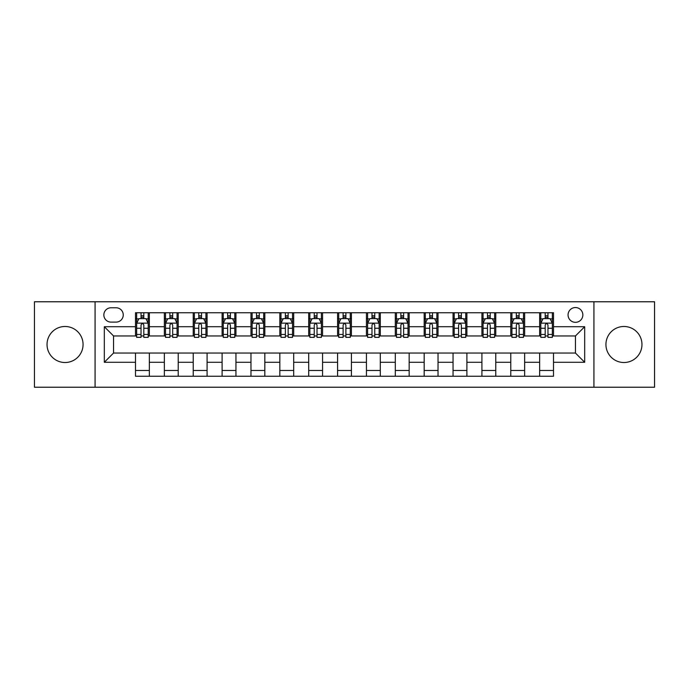 <?xml version="1.0" encoding="UTF-8"?>
<svg xmlns="http://www.w3.org/2000/svg" width="689" height="689" viewBox="0 0 689 689"><rect width="100%" height="100%" fill="white"/><g stroke="black" fill="none" stroke-linecap="round" stroke-linejoin="round"><path stroke-width="1.03" d="M623.95 326.483A18.017 18.017 0 0 0 605.932 344.5A18.017 18.017 0 0 0 623.95 362.517A18.017 18.017 0 0 0 641.967 344.5A18.017 18.017 0 0 0 623.95 326.483M65.05 326.483A18.017 18.017 0 0 0 47.033 344.5A18.017 18.017 0 0 0 65.05 362.517A18.017 18.017 0 0 0 83.068 344.5A18.017 18.017 0 0 0 65.05 326.483M575.453 307.544A7.39 7.39 0 0 0 568.063 314.942A7.39 7.39 0 0 0 575.453 322.331A7.39 7.39 0 0 0 582.842 314.942A7.39 7.39 0 0 0 575.453 307.544M593.927 387.227L654.55 387.227L654.55 301.773L593.927 301.773L593.927 387.227L95.073 387.227L95.073 301.773L34.45 301.773L34.45 387.227L95.073 387.227M111.007 322.099L116.088 322.099A7.157 7.157 0 0 0 123.253 314.942A7.157 7.157 0 0 0 116.088 307.776L111.007 307.776A7.157 7.157 0 0 0 103.85 314.942A7.157 7.157 0 0 0 111.007 322.099M593.927 301.773L95.073 301.773M135.492 362.285L104.315 362.285L104.315 326.715L135.492 326.715L135.492 335.956L113.547 335.956L113.547 353.044L135.492 353.044L135.492 376.254L553.508 376.254L553.508 353.044L575.453 353.044L575.453 335.956L553.508 335.956L553.508 326.715L584.685 326.715L584.685 362.285L553.508 362.285M553.508 326.715L553.508 312.746L135.492 312.746L135.492 326.715M539.651 312.746L539.651 335.956L540.805 335.956M545.197 335.956L547.97 335.956M552.354 335.956L553.508 335.956M539.651 335.956L523.485 335.956M510.782 312.746L510.782 335.956L511.936 335.956M516.328 335.956L519.101 335.956M510.782 335.956L494.616 335.956M481.912 312.746L481.912 335.956L483.067 335.956M487.459 335.956L490.232 335.956M481.912 335.956L465.747 335.956M453.043 312.746L453.043 335.956L454.197 335.956M458.59 335.956L461.363 335.956M453.043 335.956L436.878 335.956M424.174 312.746L424.174 335.956L425.328 335.956M429.721 335.956L432.494 335.956M424.174 335.956L408.009 335.956M395.305 312.746L395.305 335.956L396.468 335.956M400.852 335.956L403.625 335.956M395.305 335.956L379.139 335.956M366.436 312.746L366.436 335.956L367.599 335.956M371.982 335.956L374.756 335.956M366.436 335.956L350.27 335.956M337.576 312.746L337.576 335.956L338.73 335.956M343.113 335.956L345.887 335.956M337.576 335.956L321.401 335.956M308.706 312.746L308.706 335.956L309.861 335.956M314.244 335.956L317.018 335.956M308.706 335.956L292.532 335.956M279.837 312.746L279.837 335.956L280.991 335.956M285.375 335.956L288.148 335.956M279.837 335.956L263.672 335.956M250.968 312.746L250.968 335.956L252.122 335.956M256.506 335.956L259.279 335.956M250.968 335.956L234.803 335.956M222.099 312.746L222.099 335.956L223.253 335.956M227.637 335.956L230.41 335.956M222.099 335.956L205.933 335.956M193.23 312.746L193.23 335.956L194.384 335.956M198.768 335.956L201.541 335.956M193.23 335.956L177.064 335.956M164.361 312.746L164.361 335.956L165.515 335.956M169.899 335.956L172.672 335.956M164.361 335.956L148.195 335.956M135.492 335.956L136.646 335.956M141.03 335.956L143.803 335.956M135.492 353.044L149.349 353.044L149.349 376.254M553.508 353.044L149.349 353.044M149.349 312.746L149.349 335.956M135.492 318.516L136.646 318.516M141.03 318.516L143.803 318.516M148.195 318.516L149.349 318.516M135.492 370.484L149.349 370.484M164.361 353.044L164.361 376.254M178.218 312.746L178.218 335.956M164.361 318.516L165.515 318.516M169.899 318.516L172.672 318.516M177.064 318.516L178.218 318.516M178.218 353.044L178.218 376.254M164.361 370.484L178.218 370.484M193.23 353.044L193.23 376.254M207.088 353.044L207.088 376.254M193.23 370.484L207.088 370.484M207.088 312.746L207.088 335.956M193.23 318.516L194.384 318.516M198.768 318.516L201.541 318.516M205.933 318.516L207.088 318.516M222.099 353.044L222.099 376.254M235.957 353.044L235.957 376.254M222.099 370.484L235.957 370.484M235.957 312.746L235.957 335.956M222.099 318.516L223.253 318.516M227.637 318.516L230.41 318.516M234.803 318.516L235.957 318.516M250.968 353.044L250.968 376.254M264.826 353.044L264.826 376.254M250.968 370.484L264.826 370.484M264.826 312.746L264.826 335.956M250.968 318.516L252.122 318.516M256.506 318.516L259.279 318.516M263.672 318.516L264.826 318.516M279.837 353.044L279.837 376.254M293.695 353.044L293.695 376.254M279.837 370.484L293.695 370.484M293.695 312.746L293.695 335.956M279.837 318.516L280.991 318.516M285.375 318.516L288.148 318.516M292.532 318.516L293.695 318.516M308.706 353.044L308.706 376.254M322.564 353.044L322.564 376.254M308.706 370.484L322.564 370.484M322.564 312.746L322.564 335.956M308.706 318.516L309.861 318.516M314.244 318.516L317.018 318.516M321.401 318.516L322.564 318.516M337.576 353.044L337.576 376.254M351.424 353.044L351.424 376.254M337.576 370.484L351.424 370.484M351.424 312.746L351.424 335.956M337.576 318.516L338.73 318.516M343.113 318.516L345.887 318.516M350.27 318.516L351.424 318.516M366.436 353.044L366.436 376.254M380.294 353.044L380.294 376.254M366.436 370.484L380.294 370.484M380.294 312.746L380.294 335.956M366.436 318.516L367.599 318.516M371.982 318.516L374.756 318.516M379.139 318.516L380.294 318.516M395.305 353.044L395.305 376.254M409.163 353.044L409.163 376.254M395.305 370.484L409.163 370.484M409.163 312.746L409.163 335.956M395.305 318.516L396.468 318.516M400.852 318.516L403.625 318.516M408.009 318.516L409.163 318.516M424.174 353.044L424.174 376.254M438.032 353.044L438.032 376.254M424.174 370.484L438.032 370.484M438.032 312.746L438.032 335.956M424.174 318.516L425.328 318.516M429.721 318.516L432.494 318.516M436.878 318.516L438.032 318.516M453.043 353.044L453.043 376.254M466.901 353.044L466.901 376.254M453.043 370.484L466.901 370.484M466.901 312.746L466.901 335.956M453.043 318.516L454.197 318.516M458.59 318.516L461.363 318.516M465.747 318.516L466.901 318.516M481.912 353.044L481.912 376.254M495.77 353.044L495.77 376.254M481.912 370.484L495.77 370.484M495.77 312.746L495.77 335.956M481.912 318.516L483.067 318.516M487.459 318.516L490.232 318.516M494.616 318.516L495.77 318.516M510.782 353.044L510.782 376.254M524.639 353.044L524.639 376.254M510.782 370.484L524.639 370.484M524.639 312.746L524.639 335.956M510.782 318.516L511.936 318.516M516.328 318.516L519.101 318.516M523.485 318.516L524.639 318.516M539.651 353.044L539.651 376.254M539.651 370.484L553.508 370.484M539.651 318.516L540.805 318.516M545.197 318.516L547.97 318.516M552.354 318.516L553.508 318.516M113.547 335.956L104.315 326.715M113.547 353.044L104.315 362.285M584.685 326.715L575.453 335.956M584.685 362.285L575.453 353.044M143.803 315.743L141.03 315.743M148.195 334.449L143.803 334.449L143.803 337.343L148.195 337.343L148.195 323.253L145.887 318.637L138.954 318.637L136.646 323.253L136.646 337.343L141.03 337.343L141.03 334.449L136.646 334.449M136.646 323.253L136.646 312.746M148.195 323.253L148.195 312.746M141.03 318.637L141.03 312.746M143.803 312.746L143.803 318.637M143.803 334.449L143.803 324.984C142.881 323.201 141.96 323.201 141.03 324.984L141.03 334.449M172.672 315.743L169.899 315.743M177.064 334.449L172.672 334.449L172.672 337.343L177.064 337.343L177.064 323.253L174.756 318.637L167.823 318.637L165.515 323.253L165.515 337.343L169.899 337.343L169.899 334.449L165.515 334.449M165.515 323.253L165.515 312.746M177.064 323.253L177.064 312.746M169.899 318.637L169.899 312.746M172.672 312.746L172.672 318.637M172.672 334.449L172.672 324.984C171.75 323.201 170.829 323.201 169.899 324.984L169.899 334.449M201.541 315.743L198.768 315.743M205.933 334.449L201.541 334.449L201.541 337.343L205.933 337.343L205.933 323.253L203.617 318.637L196.692 318.637L194.384 323.253L194.384 337.343L198.768 337.343L198.768 334.449L194.384 334.449M194.384 323.253L194.384 312.746M205.933 323.253L205.933 312.746M198.768 318.637L198.768 312.746M201.541 312.746L201.541 318.637M201.541 334.449L201.541 324.984C200.62 323.201 199.698 323.201 198.768 324.984L198.768 334.449M230.41 315.743L227.637 315.743M234.803 334.449L230.41 334.449L230.41 337.343L234.803 337.343L234.803 323.253L232.486 318.637L225.561 318.637L223.253 323.253L223.253 337.343L227.637 337.343L227.637 334.449L223.253 334.449M223.253 323.253L223.253 312.746M234.803 323.253L234.803 312.746M227.637 318.637L227.637 312.746M230.41 312.746L230.41 318.637M230.41 334.449L230.41 324.984C229.489 323.201 228.567 323.201 227.637 324.984L227.637 334.449M259.279 315.743L256.506 315.743M263.672 334.449L259.279 334.449L259.279 337.343L263.672 337.343L263.672 323.253L261.355 318.637L254.43 318.637L252.122 323.253L252.122 337.343L256.506 337.343L256.506 334.449L252.122 334.449M252.122 323.253L252.122 312.746M263.672 323.253L263.672 312.746M256.506 318.637L256.506 312.746M259.279 312.746L259.279 318.637M259.279 334.449L259.279 324.984C258.358 323.201 257.436 323.201 256.506 324.984L256.506 334.449M288.148 315.743L285.375 315.743M292.532 334.449L288.148 334.449L288.148 337.343L292.532 337.343L292.532 323.253L290.224 318.637L283.3 318.637L280.991 323.253L280.991 337.343L285.375 337.343L285.375 334.449L280.991 334.449M280.991 323.253L280.991 312.746M292.532 323.253L292.532 312.746M285.375 318.637L285.375 312.746M288.148 312.746L288.148 318.637M288.148 334.449L288.148 324.984C287.227 323.201 286.305 323.201 285.375 324.984L285.375 334.449M317.018 315.743L314.244 315.743M321.401 334.449L317.018 334.449L317.018 337.343L321.401 337.343L321.401 323.253L319.093 318.637L312.169 318.637L309.861 323.253L309.861 337.343L314.244 337.343L314.244 334.449L309.861 334.449M309.861 323.253L309.861 312.746M321.401 323.253L321.401 312.746M314.244 318.637L314.244 312.746M317.018 312.746L317.018 318.637M317.018 334.449L317.018 324.984C316.096 323.201 315.174 323.201 314.244 324.984L314.244 334.449M345.887 315.743L343.113 315.743M350.27 334.449L345.887 334.449L345.887 337.343L350.27 337.343L350.27 323.253L347.962 318.637L341.038 318.637L338.73 323.253L338.73 337.343L343.113 337.343L343.113 334.449L338.73 334.449M338.73 323.253L338.73 312.746M350.27 323.253L350.27 312.746M343.113 318.637L343.113 312.746M345.887 312.746L345.887 318.637M345.887 334.449L345.887 324.984C344.965 323.201 344.044 323.201 343.113 324.984L343.113 334.449M374.756 315.743L371.982 315.743M379.139 334.449L374.756 334.449L374.756 337.343L379.139 337.343L379.139 323.253L376.831 318.637L369.907 318.637L367.599 323.253L367.599 337.343L371.982 337.343L371.982 334.449L367.599 334.449M367.599 323.253L367.599 312.746M379.139 323.253L379.139 312.746M371.982 318.637L371.982 312.746M374.756 312.746L374.756 318.637M374.756 334.449L374.756 324.984C373.834 323.201 372.904 323.201 371.982 324.984L371.982 334.449M403.625 315.743L400.852 315.743M408.009 334.449L403.625 334.449L403.625 337.343L408.009 337.343L408.009 323.253L405.7 318.637L398.776 318.637L396.468 323.253L396.468 337.343L400.852 337.343L400.852 334.449L396.468 334.449M396.468 323.253L396.468 312.746M408.009 323.253L408.009 312.746M400.852 318.637L400.852 312.746M403.625 312.746L403.625 318.637M403.625 334.449L403.625 324.984C402.703 323.201 401.773 323.201 400.852 324.984L400.852 334.449M432.494 315.743L429.721 315.743M436.878 334.449L432.494 334.449L432.494 337.343L436.878 337.343L436.878 323.253L434.57 318.637L427.645 318.637L425.328 323.253L425.328 337.343L429.721 337.343L429.721 334.449L425.328 334.449M425.328 323.253L425.328 312.746M436.878 323.253L436.878 312.746M429.721 318.637L429.721 312.746M432.494 312.746L432.494 318.637M432.494 334.449L432.494 324.984C431.572 323.201 430.642 323.201 429.721 324.984L429.721 334.449M461.363 315.743L458.59 315.743M465.747 334.449L461.363 334.449L461.363 337.343L465.747 337.343L465.747 323.253L463.439 318.637L456.514 318.637L454.197 323.253L454.197 337.343L458.59 337.343L458.59 334.449L454.197 334.449M454.197 323.253L454.197 312.746M465.747 323.253L465.747 312.746M458.59 318.637L458.59 312.746M461.363 312.746L461.363 318.637M461.363 334.449L461.363 324.984C460.441 323.201 459.511 323.201 458.59 324.984L458.59 334.449M490.232 315.743L487.459 315.743M494.616 334.449L490.232 334.449L490.232 337.343L494.616 337.343L494.616 323.253L492.308 318.637L485.383 318.637L483.067 323.253L483.067 337.343L487.459 337.343L487.459 334.449L483.067 334.449M483.067 323.253L483.067 312.746M494.616 323.253L494.616 312.746M487.459 318.637L487.459 312.746M490.232 312.746L490.232 318.637M490.232 334.449L490.232 324.984C489.311 323.201 488.38 323.201 487.459 324.984L487.459 334.449M519.101 315.743L516.328 315.743M523.485 334.449L519.101 334.449L519.101 337.343L523.485 337.343L523.485 323.253L521.177 318.637L514.244 318.637L511.936 323.253L511.936 337.343L516.328 337.343L516.328 334.449L511.936 334.449M511.936 323.253L511.936 312.746M523.485 323.253L523.485 312.746M516.328 318.637L516.328 312.746M519.101 312.746L519.101 318.637M519.101 334.449L519.101 324.984C518.18 323.201 517.25 323.201 516.328 324.984L516.328 334.449M547.97 315.743L545.197 315.743M552.354 334.449L547.97 334.449L547.97 337.343L552.354 337.343L552.354 323.253L550.046 318.637L543.113 318.637L540.805 323.253L540.805 337.343L545.197 337.343L545.197 334.449L540.805 334.449M540.805 323.253L540.805 312.746M552.354 323.253L552.354 312.746M545.197 318.637L545.197 312.746M547.97 312.746L547.97 318.637M547.97 334.449L547.97 324.984C547.04 323.201 546.119 323.201 545.197 324.984L545.197 334.449M164.361 362.285L149.349 362.285M164.361 326.715L149.349 326.715M193.23 326.715L178.218 326.715M193.23 362.285L178.218 362.285M222.099 326.715L207.088 326.715M222.099 362.285L207.088 362.285M250.968 326.715L235.957 326.715M250.968 362.285L235.957 362.285M279.837 326.715L264.826 326.715M279.837 362.285L264.826 362.285M308.706 326.715L293.695 326.715M308.706 362.285L293.695 362.285M337.576 326.715L322.564 326.715M337.576 362.285L322.564 362.285M366.436 326.715L351.424 326.715M366.436 362.285L351.424 362.285M395.305 326.715L380.294 326.715M395.305 362.285L380.294 362.285M424.174 326.715L409.163 326.715M424.174 362.285L409.163 362.285M453.043 326.715L438.032 326.715M453.043 362.285L438.032 362.285M481.912 326.715L466.901 326.715M481.912 362.285L466.901 362.285M510.782 326.715L495.77 326.715M510.782 362.285L495.77 362.285M539.651 326.715L524.639 326.715M539.651 362.285L524.639 362.285M148.135 323.141L136.706 323.141M136.646 318.912L138.816 318.912M146.025 318.912L148.195 318.912M141.03 328.257L136.646 328.257M148.195 328.257L143.803 328.257M143.803 317.216L141.03 317.216M177.004 323.141L165.575 323.141M165.515 318.912L167.685 318.912M174.894 318.912L177.064 318.912M169.899 328.257L165.515 328.257M177.064 328.257L172.672 328.257M172.672 317.216L169.899 317.216M205.873 323.141L194.444 323.141M194.384 318.912L196.554 318.912M203.763 318.912L205.933 318.912M198.768 328.257L194.384 328.257M205.933 328.257L201.541 328.257M201.541 317.216L198.768 317.216M234.742 323.141L223.305 323.141M223.253 318.912L225.424 318.912M232.632 318.912L234.803 318.912M227.637 328.257L223.253 328.257M234.803 328.257L230.41 328.257M230.41 317.216L227.637 317.216M263.611 323.141L252.174 323.141M252.122 318.912L254.293 318.912M261.493 318.912L263.672 318.912M256.506 328.257L252.122 328.257M263.672 328.257L259.279 328.257M259.279 317.216L256.506 317.216M292.481 323.141L281.043 323.141M280.991 318.912L283.162 318.912M290.362 318.912L292.532 318.912M285.375 328.257L280.991 328.257M292.532 328.257L288.148 328.257M288.148 317.216L285.375 317.216M321.35 323.141L309.912 323.141M309.861 318.912L312.031 318.912M319.231 318.912L321.401 318.912M314.244 328.257L309.861 328.257M321.401 328.257L317.018 328.257M317.018 317.216L314.244 317.216M350.219 323.141L338.781 323.141M338.73 318.912L340.9 318.912M348.1 318.912L350.27 318.912M343.113 328.257L338.73 328.257M350.27 328.257L345.887 328.257M345.887 317.216L343.113 317.216M379.088 323.141L367.65 323.141M367.599 318.912L369.769 318.912M376.969 318.912L379.139 318.912M371.982 328.257L367.599 328.257M379.139 328.257L374.756 328.257M374.756 317.216L371.982 317.216M407.957 323.141L396.519 323.141M396.468 318.912L398.638 318.912M405.838 318.912L408.009 318.912M400.852 328.257L396.468 328.257M408.009 328.257L403.625 328.257M403.625 317.216L400.852 317.216M436.826 323.141L425.389 323.141M425.328 318.912L427.507 318.912M434.707 318.912L436.878 318.912M429.721 328.257L425.328 328.257M436.878 328.257L432.494 328.257M432.494 317.216L429.721 317.216M465.695 323.141L454.258 323.141M454.197 318.912L456.368 318.912M463.576 318.912L465.747 318.912M458.59 328.257L454.197 328.257M465.747 328.257L461.363 328.257M461.363 317.216L458.59 317.216M494.556 323.141L483.127 323.141M483.067 318.912L485.237 318.912M492.446 318.912L494.616 318.912M487.459 328.257L483.067 328.257M494.616 328.257L490.232 328.257M490.232 317.216L487.459 317.216M523.425 323.141L511.996 323.141M511.936 318.912L514.106 318.912M521.315 318.912L523.485 318.912M516.328 328.257L511.936 328.257M523.485 328.257L519.101 328.257M519.101 317.216L516.328 317.216M552.294 323.141L540.865 323.141M540.805 318.912L542.975 318.912M550.184 318.912L552.354 318.912M545.197 328.257L540.805 328.257M552.354 328.257L547.97 328.257M547.97 317.216L545.197 317.216"/></g></svg>
